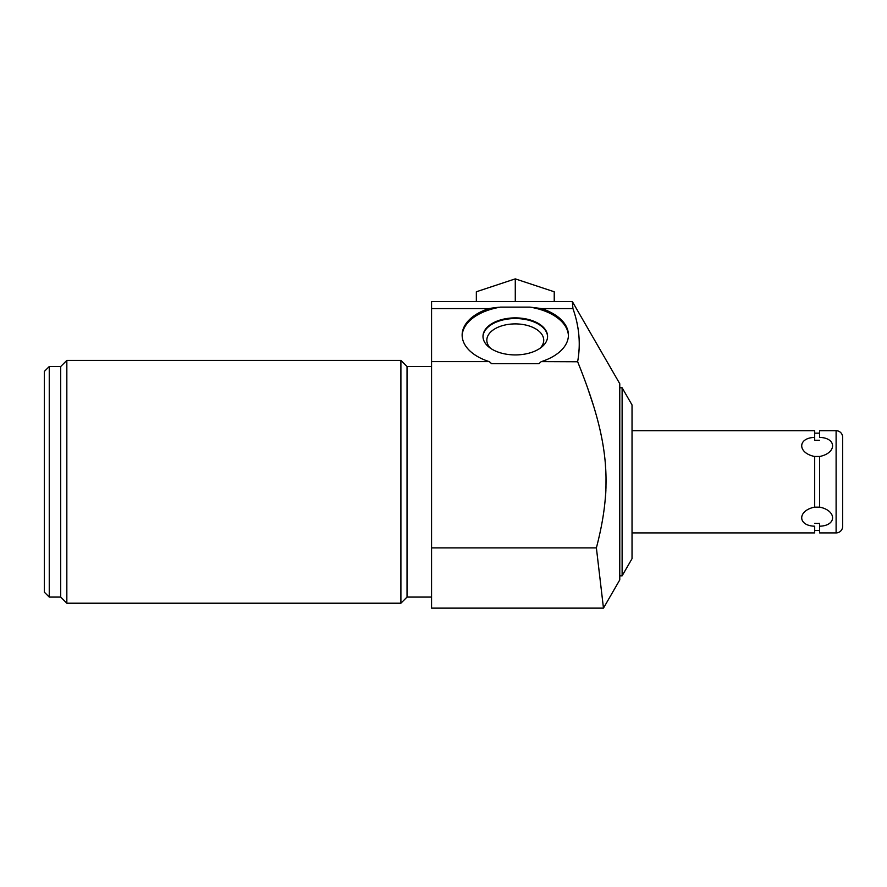 <?xml version="1.0" encoding="UTF-8"?>
<svg xmlns="http://www.w3.org/2000/svg" width="887" height="887" viewBox="0 0 887 887"><rect width="100%" height="100%" fill="white"/><g stroke="black" fill="none" stroke-linecap="round" stroke-linejoin="round"><path stroke-width="1.33" d="M476.341 301.525L476.341 291.768L515.28 278.873L554.231 291.768L554.231 301.525M515.28 301.525L515.28 278.873M541.602 308.576L572.935 308.576L572.315 301.525L431.559 301.525L431.559 308.576L488.97 308.576L500.523 307.124L530.038 307.124L541.602 308.576A53.142 30.48 180 0 1 568.423 335.064A53.142 30.48 180 0 1 541.392 361.619L577.659 361.763L581.307 370.943M577.648 361.619L577.659 361.763C609.158 439.897 612.939 484.191 596.386 547.889L603.47 608.127L619.769 579.898L619.769 383.716L572.315 301.525L572.935 308.576C579.244 326.327 580.819 344.012 577.648 361.619L541.392 361.619M431.559 308.576L431.559 361.619L489.18 361.619A53.142 30.48 180 0 1 462.138 335.064A53.142 30.48 180 0 1 488.97 308.576M431.559 361.619L489.18 361.619M499.026 307.246L496.52 307.501M494.902 307.689L490.954 308.244M490.367 308.343L489.668 308.454M541.059 361.763L538.963 363.692L491.609 363.692L489.502 361.763M530.038 307.124A53.142 30.48 180 0 1 568.412 335.729M622.12 575.829L632.032 558.666L632.032 404.949L622.12 387.785L622.12 575.829L619.769 575.829M619.769 387.785L622.12 387.785M603.47 608.127L596.386 547.889L431.559 547.889L431.559 608.127L603.47 608.127M587.66 388.074L593.303 405.137M605.422 465.154L605.921 473.747M606.021 477.273L605.965 488.316M605.921 489.724L605.61 495.744M577.138 323.722L578.002 328.434M579.178 347.881L578.745 353.902M431.559 361.763L431.559 547.889M49.251 366.531L49.251 597.084L44.35 592.183L44.35 371.431L49.251 366.531L60.704 366.531L66.835 360.399L400.902 360.399L407.033 366.531L407.033 597.084L431.559 597.084M407.033 366.531L431.559 366.531M400.902 360.399L400.902 603.215L407.033 597.084M66.835 360.399L66.835 603.215L400.902 603.215M60.704 366.531L60.704 597.084L66.835 603.215M49.251 597.084L60.704 597.084M462.149 335.729A53.142 30.48 180 0 1 500.523 307.124M515.28 317.879A32.298 18.527 0 0 0 482.994 336.406A32.298 18.527 0 0 0 515.28 354.922A32.298 18.527 0 0 0 547.578 336.406A32.298 18.527 0 0 0 515.28 317.879M547.578 336.738A32.298 18.527 180 0 0 515.28 318.544A32.298 18.527 0 0 0 482.994 336.738M490.633 348.369A28.451 16.321 0 0 1 486.83 340.22A28.451 16.321 0 0 1 515.28 323.899A28.451 16.321 180 0 1 543.731 340.22A28.451 16.321 180 0 1 539.939 348.369M632.032 532.91L814.687 532.91L814.687 526.202C797.391 525.803 797.391 510.557 814.687 507.109L814.687 456.506C797.391 453.057 797.391 437.801 814.687 437.413L814.687 430.705L632.032 430.705M836.108 532.91L836.108 430.705L819.599 430.705L819.599 437.413C836.896 437.801 836.896 453.057 819.599 456.506L819.599 507.109C836.896 510.546 836.896 525.814 819.599 526.202L819.599 532.91L836.108 532.91A6.542 6.542 0 0 0 842.65 526.368L842.65 514.016M814.687 437.413L814.687 440.274L819.599 440.274L814.687 440.274L814.687 437.413M819.599 507.142L814.687 507.142M814.687 523.341L817.149 523.452L814.687 523.341M814.687 456.472L819.599 456.472M819.599 523.341L817.149 523.452L819.599 523.341L819.599 526.202L819.599 523.341M836.108 430.705A6.542 6.542 0 0 1 842.65 437.247L842.65 449.587M842.65 526.368L842.65 437.247M819.599 433.155L814.687 433.155M819.599 530.459L814.687 530.459M485.499 288.741L510.657 280.403M519.904 280.403L545.073 288.741"/></g></svg>
